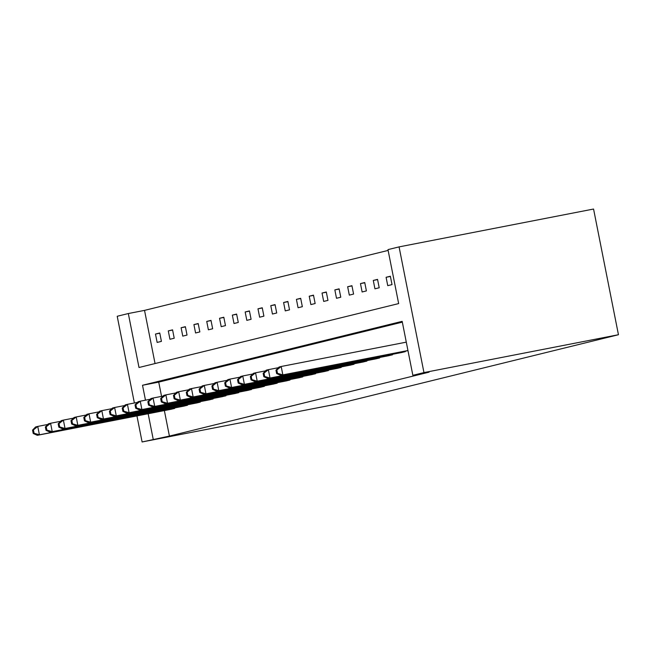 <?xml version="1.0" encoding="UTF-8"?>
<svg xmlns="http://www.w3.org/2000/svg" width="651" height="651" viewBox="0 0 651 651"><rect width="100%" height="100%" fill="white"/><g stroke="black" fill="none" stroke-linecap="round" stroke-linejoin="round"><path stroke-width="0.98" d="M134.383 402.993L117.213 316.272L128.32 313.538L139.005 367.498L398.656 303.586L387.972 249.618L399.071 246.892L593.566 209.036L618.45 334.728L336.591 404.108L142.105 441.964L169.415 436.08L429.066 372.16L412.856 375.318L402.172 321.35L142.52 385.27L145.474 400.17M388.126 250.415L144.53 310.381L128.32 313.538M401.016 352.647L405.296 351.646L405.199 351.174M375.391 358.953L379.671 357.96L379.582 357.48M349.766 365.26L354.046 364.267L353.957 363.787M324.141 371.566L328.43 370.574L328.332 370.094M298.524 377.873L302.805 376.88L302.707 376.4M272.899 384.188L277.18 383.187L277.082 382.707M247.274 390.494L251.555 389.493L251.465 389.013M221.649 396.801L225.93 395.8L225.84 395.328M196.032 403.107L200.313 402.106L200.215 401.634M170.407 409.414L174.688 408.413L174.59 407.941M402.326 322.147L158.73 382.113L161.554 396.386M164.369 410.586L169.415 436.08M183.216 406.257L187.496 405.264L187.407 404.784M208.841 399.95L213.121 398.957L213.023 398.477M234.466 393.643L238.746 392.651L238.648 392.171M260.083 387.337L264.371 386.336L264.273 385.864M285.708 381.03L289.988 380.029L289.898 379.557M311.333 374.724L315.613 373.723L315.523 373.251M336.958 368.417L341.238 367.416L341.14 366.944M362.583 362.111L366.863 361.11L366.765 360.63M388.199 355.804L392.488 354.803L392.39 354.323M412.856 375.318L423.956 372.584L618.45 334.728M423.956 372.584L399.071 246.892M136.946 415.924L142.105 441.964M148.159 413.743L153.205 439.23M144.53 310.381L155.052 363.551M392.024 284.609L387.752 285.659L386.092 277.285L390.364 276.236L392.024 284.609M379.207 287.766L374.943 288.816L373.283 280.435L377.547 279.385L379.207 287.766M366.399 290.916L362.127 291.974L360.467 283.592L364.739 282.542L366.399 290.916M353.591 294.073L349.318 295.123L347.658 286.741L351.931 285.691L353.591 294.073M340.774 297.222L336.502 298.28L334.842 289.898L339.114 288.849L340.774 297.222M327.966 300.38L323.693 301.429L322.033 293.048L326.306 291.998L327.966 300.38M315.149 303.537L310.885 304.587L309.225 296.205L313.489 295.155L315.149 303.537M302.341 306.686L298.068 307.736L296.408 299.362L300.681 298.304L302.341 306.686M289.532 309.843L285.26 310.893L283.6 302.512L287.872 301.462L289.532 309.843M276.716 312.993L272.444 314.042L270.783 305.669L275.056 304.611L276.716 312.993M263.907 316.15L259.635 317.2L257.975 308.818L262.247 307.768L263.907 316.15M251.091 319.299L246.827 320.357L245.167 311.975L249.431 310.926L251.091 319.299M238.282 322.457L234.01 323.506L232.35 315.125L236.622 314.075L238.282 322.457M225.474 325.606L221.202 326.664L219.542 318.282L223.814 317.232L225.474 325.606M212.657 328.763L208.385 329.813L206.733 321.431L210.997 320.382L212.657 328.763M199.849 331.92L195.577 332.97L193.917 324.589L198.189 323.539L199.849 331.92M187.032 335.07L182.768 336.119L181.108 327.738L185.38 326.688L187.032 335.07M174.224 338.227L169.952 339.277L168.292 330.895L172.564 329.845L174.224 338.227M161.415 341.376L157.143 342.426L155.483 334.053L159.755 332.995L161.415 341.376M158.73 382.113L142.52 385.27M159.796 333.206L155.483 334.053M172.605 330.057L168.292 330.895M185.421 326.9L181.108 327.738M198.23 323.75L193.917 324.589M211.038 320.593L206.733 321.431M223.854 317.444L219.542 318.282M236.663 314.287L232.35 315.125M249.479 311.137L245.167 311.975M262.288 307.98L257.975 308.818M275.096 304.831L270.783 305.669M287.913 301.673L283.6 302.512M300.721 298.516L296.408 299.362M313.538 295.367L309.225 296.205M326.346 292.209L322.033 293.048M339.155 289.06L334.842 289.898M351.971 285.903L347.658 286.741M364.78 282.754L360.467 283.592M377.596 279.596L373.283 280.435M390.405 276.447L386.092 277.285M32.55 430.116L33.217 433.468L34.072 433.265L33.404 429.912L32.55 430.116L35.626 426.942L37.758 426.421L39.418 434.795L173.622 408.682M34.072 433.265L39.418 434.795L37.286 435.324L171.482 409.202M33.404 429.912L37.758 426.421L47.783 424.468M33.217 433.468L37.286 435.324M45.358 426.966L46.026 430.319L46.88 430.108L46.213 426.755L45.358 426.966L48.434 423.793L50.575 423.264L52.235 431.646L186.43 405.524M46.88 430.108L52.235 431.646L50.094 432.166L184.298 406.053M46.213 426.755L50.575 423.264L60.592 421.311M46.026 430.319L50.094 432.166M58.175 423.809L58.834 427.162L59.689 426.95L59.029 423.606L58.175 423.809L61.251 420.636L63.383 420.107L65.043 428.488L199.239 402.367M59.689 426.95L65.043 428.488L62.911 429.017L197.107 402.896M59.029 423.606L63.383 420.107L73.4 418.162M58.834 427.162L62.911 429.017M70.983 420.66L71.651 424.013L72.505 423.801L71.838 420.448L70.983 420.66L74.059 417.478L76.2 416.957L77.851 425.339L212.055 399.218M72.505 423.801L77.851 425.339L75.719 425.86L209.915 399.747M71.838 420.448L76.2 416.957L86.217 415.004M71.651 424.013L75.719 425.86M83.8 417.503L84.459 420.855L85.314 420.644L84.654 417.291L83.8 417.503L86.876 414.329L89.008 413.8L90.668 422.182L224.864 396.06M85.314 420.644L90.668 422.182L88.528 422.711L222.732 396.589M84.654 417.291L89.008 413.8L99.025 411.855M84.459 420.855L88.528 422.711M96.608 414.353L97.276 417.706L98.122 417.494L97.463 414.142L96.608 414.353L99.684 411.172L101.816 410.651L103.476 419.032L237.68 392.911M98.122 417.494L103.476 419.032L101.344 419.553L235.54 393.432M97.463 414.142L101.816 410.651L111.842 408.698M97.276 417.706L101.344 419.553M109.417 411.196L110.084 414.549L110.939 414.337L110.271 410.984L109.417 411.196L112.493 408.022L114.633 407.493L116.293 415.875L250.489 389.754M110.939 414.337L116.293 415.875L114.153 416.404L248.356 390.283M110.271 410.984L114.633 407.493L124.65 405.549M110.084 414.549L114.153 416.404M122.233 408.047L122.893 411.399L123.747 411.188L123.088 407.835L122.233 408.047L125.309 404.865L127.441 404.344L129.101 412.718L263.297 386.604M123.747 411.188L129.101 412.718L126.969 413.247L261.165 387.125M123.088 407.835L127.441 404.344L137.459 402.391M122.893 411.399L126.969 413.247M135.042 404.889L135.709 408.242L136.564 408.031L135.896 404.678L135.042 404.889L138.118 401.716L140.25 401.187L141.91 409.569L276.114 383.447M136.564 408.031L141.91 409.569L139.778 410.089L273.973 383.976M135.896 404.678L140.25 401.187L150.275 399.234M135.709 408.242L139.778 410.089M147.858 401.74L148.518 405.085L149.372 404.881L148.705 401.529L147.858 401.74L150.926 398.558L153.066 398.038L154.726 406.411L288.922 380.298M149.372 404.881L154.726 406.411L152.586 406.94L286.79 380.819M148.705 401.529L153.066 398.038L163.084 396.085M148.518 405.085L152.586 406.94M160.667 398.583L161.326 401.936L162.18 401.724L161.521 398.371L160.667 398.583L163.743 395.409L165.875 394.88L167.535 403.262L301.738 377.141M162.18 401.724L167.535 403.262L165.403 403.783L299.598 377.67M161.521 398.371L165.875 394.88L175.9 392.927M161.326 401.936L165.403 403.783M173.475 395.426L174.142 398.778L174.997 398.567L174.33 395.222L173.475 395.426L176.551 392.252L178.691 391.723L180.351 400.105L314.547 373.991M174.997 398.567L180.351 400.105L178.211 400.634L312.415 374.512M174.33 395.222L178.691 391.723L188.709 389.778M174.142 398.778L178.211 400.634M186.292 392.276L186.951 395.629L187.805 395.417L187.146 392.065L186.292 392.276L189.368 389.103L191.5 388.574L193.16 396.955L327.355 370.834M187.805 395.417L193.16 396.955L191.028 397.476L325.223 371.363M187.146 392.065L191.5 388.574L201.517 386.621M186.951 395.629L191.028 397.476M199.1 389.119L199.767 392.472L200.622 392.26L199.955 388.907L199.1 389.119L202.176 385.945L204.308 385.416L205.968 393.798L340.172 367.677M200.622 392.26L205.968 393.798L203.836 394.327L338.032 368.206M199.955 388.907L204.308 385.416L214.334 383.472M199.767 392.472L203.836 394.327M211.909 385.97L212.576 389.322L213.43 389.111L212.763 385.758L211.909 385.97L214.985 382.788L217.125 382.267L218.785 390.649L352.98 364.527M213.43 389.111L218.785 390.649L216.645 391.17L350.848 365.048M212.763 385.758L217.125 382.267L227.142 380.314M212.576 389.322L216.645 391.17M224.725 382.812L225.384 386.165L226.239 385.953L225.58 382.601L224.725 382.812L227.801 379.639L229.933 379.11L231.593 387.491L365.797 361.37M226.239 385.953L231.593 387.491L229.461 388.02L363.657 361.899M225.58 382.601L229.933 379.11L239.959 377.165M225.384 386.165L229.461 388.02M237.534 379.663L238.201 383.016L239.055 382.804L238.388 379.452L237.534 379.663L240.61 376.481L242.75 375.961L244.41 384.342L378.605 358.221M239.055 382.804L244.41 384.342L242.27 384.863L376.473 358.742M238.388 379.452L242.75 375.961L252.767 374.008M238.201 383.016L242.27 384.863M250.35 376.506L251.009 379.858L251.864 379.647L251.205 376.294L250.35 376.506L253.426 373.332L255.558 372.803L257.218 381.185L391.414 355.064M251.864 379.647L257.218 381.185L255.086 381.714L389.282 355.592M251.205 376.294L255.558 372.803L265.575 370.858M251.009 379.858L255.086 381.714M263.159 373.357L263.826 376.701L264.68 376.498L264.013 373.145L263.159 373.357L266.235 370.175L268.367 369.654L270.027 378.028L404.23 351.914M264.68 376.498L270.027 378.028L267.895 378.556L402.09 352.435M264.013 373.145L268.367 369.654L278.392 367.701M263.826 376.701L267.895 378.556M275.967 370.199L276.634 373.552L277.489 373.34L276.821 369.988L275.967 370.199L279.043 367.026L281.183 366.497L282.843 374.878L407.949 350.531M277.489 373.34L282.843 374.878L280.703 375.399L407.965 350.637M276.821 369.988L281.183 366.497L406.289 342.149M276.634 373.552L280.703 375.399"/></g></svg>
